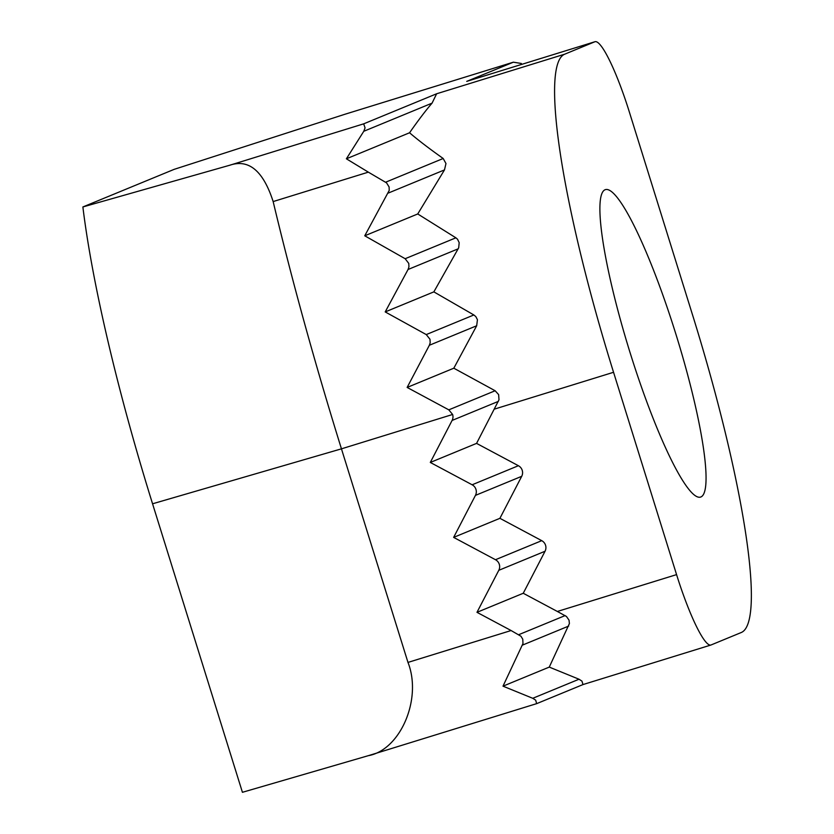 <?xml version="1.0" encoding="UTF-8"?>
<svg xmlns="http://www.w3.org/2000/svg" width="834" height="834" viewBox="0 0 834 834"><rect width="100%" height="100%" fill="white"/><g stroke="black" fill="none" stroke-linecap="round" stroke-linejoin="round"><path stroke-width="1.25" d="M536.637 703.646L535.699 700.185L532.759 698.298L579.025 679.23L549.272 667.096L503.006 686.163L532.759 698.298M579.025 679.23L581.965 681.128L582.976 684.568M432.075 103.135L363.78 131.282L365.063 127.873L363.676 123.839L436.63 93.773L432.075 103.135C425.945 110.213 418.439 120.086 409.557 132.773C418.053 140.049 429.26 148.629 443.188 158.491L445.971 163.547L444.48 169.917L417.74 213.963L364.75 235.793L389.217 190.423L389.103 186.972L386.569 182.875L368.336 172.148L273.156 201.567A627.971 96.066 72.8 0 0 341.45 448.838L407.972 662.415L511.096 630.535L520.958 636.238L522.772 639.24L522.981 643.525L503.006 686.163M417.74 213.963L455.885 237.815L457.512 239.202L459.19 242.652L458.69 247.802L433.857 291.869L385.204 311.916L408.055 269.486L408.931 266.911L408.775 263.429L405.157 258.717L364.75 235.793M433.857 291.869L473.9 314.991L475.828 316.607L477.434 319.693L476.683 325.76L453.821 368.201L407.138 387.435L429.364 345.255L430.198 342.732L429.979 339.25L426.257 334.58L385.204 311.916M549.272 667.096L569.403 623.571L569.038 620.173L566.453 616.462L557.362 611.468L676.572 574.616A78.5 12.01 72.8 0 0 710.912 645.026A78.5 12.01 72.8 0 0 711.068 644.963L741.165 632.558A313.991 48.038 72.8 0 0 692.397 314.439L629.378 112.1A78.5 12.01 72.8 0 0 595.049 41.7A78.5 12.01 72.8 0 0 594.892 41.752L564.785 54.158A313.991 48.038 72.8 0 0 613.553 372.287L676.572 574.616M453.821 368.201L495.135 390.75L448.807 409.848L452.622 414.477A7.85 7.756 67.6 0 1 452.101 420.44L430.302 462.453L472.138 484.783A7.85 7.756 67.6 0 1 475.443 495.386L453.644 537.388L495.479 559.718A7.85 7.756 67.6 0 1 498.784 570.32L476.985 612.323L511.096 630.535M495.135 390.75L498.638 394.618L498.993 399.809L476.568 443.386L518.404 465.716A7.85 7.756 67.6 0 1 521.709 476.318L499.91 518.321L541.746 540.661A7.85 7.756 67.6 0 1 545.05 551.253L523.252 593.266L476.985 612.323M595.049 41.7L466.727 81.378L513.379 62.185L521.344 63.478M675.832 333.944A160.92 24.613 72.8 0 0 605.453 189.62A160.92 24.613 72.8 0 0 630.118 352.782A160.92 24.613 72.8 0 0 700.497 497.106A160.92 24.613 72.8 0 0 675.832 333.944M476.568 443.386L430.302 462.453M448.807 409.848L407.138 387.435M499.91 518.321L453.644 537.388M523.252 593.266L557.362 611.468M409.557 132.773L346.381 158.804L368.336 172.148M363.78 131.282L346.381 158.804M710.912 645.026L582.997 684.568L536.742 703.615L369.222 755.406L242.423 792.3L152.559 503.788A392.48 60.048 -107.2 0 1 82.879 206.957L229.715 165.247L363.676 123.839M512.993 62.31L344.703 114.331L174.181 169.344L82.879 206.957M273.156 201.567C263.252 170.834 248.772 158.731 229.715 165.247M368.347 755.667C400.549 749.954 422.338 698.673 407.972 662.415M344.703 114.331L347.09 113.591M444.48 169.917L388.269 193.071M458.179 248.824L408.055 269.486M476.683 325.76L429.364 345.255M568.663 626.084L522.397 645.141M545.05 551.253L498.784 570.32M521.709 476.318L475.443 495.386M498.378 401.373L452.101 420.44M518.404 465.716L472.138 484.783M541.746 540.661L495.479 559.718M565.118 615.586L518.852 634.643M473.848 314.971L426.257 334.58M455.885 237.815L405.157 258.717M443.188 158.491L385.61 182.219M452.622 414.477L341.45 448.838L152.559 503.788M594.892 41.752L466.727 81.378M564.785 54.158L436.63 93.773M613.553 372.287L494.343 409.14M345.901 113.956L513.379 62.185"/></g></svg>
